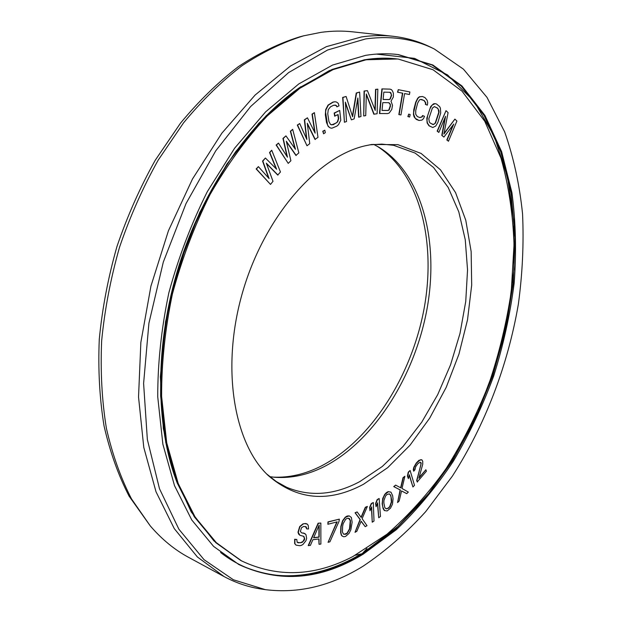 <?xml version="1.0" encoding="UTF-8"?>
<svg xmlns="http://www.w3.org/2000/svg" width="622" height="622" viewBox="0 0 622 622"><rect width="100%" height="100%" fill="white"/><g stroke="black" fill="none" stroke-linecap="round" stroke-linejoin="round"><path stroke-width="0.93" d="M303.754 526.399L306.351 526.997L306.7 528.91L308.52 528.988L308.279 525.66L307.486 524.198L304.586 523.576L303.225 523.988L299.936 526.694L298.257 532.354L299.882 535.278L303.878 536.374L304.702 538.769L304.282 540.176L302.074 542.462L298.265 542.819L297.176 542.314L296.78 539.453L294.929 539.391L294.906 543.675L296.025 545.129L299.882 545.712L301.546 545.284L303.038 544.382L305.962 540.697L306.654 538.364L305.946 534.562L303.629 533.046L301.802 532.976L300.379 531.491L301.499 527.72L303.754 526.399M352.899 556.519L386.923 534.275C408.46 515.576 428.161 493.72 446.036 468.716C462.682 442.366 476.911 414.252 488.736 384.373C499.077 353.864 506.58 322.872 511.268 291.391L514.029 244.765C512.987 214.209 508.641 185.325 500.982 158.097L484.74 121.243L461.998 91.131L433.029 69.757L398.531 59.129C387.98 57.792 376.986 58.056 365.549 59.93L333.011 69.641L299.796 88.34L267.242 115.933C246.281 138.512 227.201 164.744 209.995 194.639C194.297 226.167 181.764 259.312 172.387 294.074C165.102 329.054 161.502 363.155 161.603 396.377L166.712 442.802L178.203 483.535L195.23 517.255L216.751 543.169L241.631 560.927C277.723 577.9 314.81 576.431 352.899 556.519M363.489 484.266C328.502 503.004 296.741 500.08 268.199 475.496C233.577 443.019 220.717 366.793 242.813 291.508C264.754 216.192 317.484 156.666 365.137 145.805L371.699 144.483L397.878 144.646L421.125 153.455L440.539 169.86L455.537 192.587L465.785 220.274L471.149 251.568L471.686 285.14L467.526 319.755L458.927 354.206L446.207 387.343L429.763 418.038L410.077 445.165L387.747 467.604L363.489 484.266M266.465 163.563L277.7 175.031L280.468 172.006L271.728 150.236L269.831 152.561L276.619 169.231L265.392 158.019L262.849 161.145L269.101 178.568L258.379 166.634L256.451 168.997L270.5 184.423L273.004 181.305L266.325 163.189L277.987 175.093M271.728 150.236L269.544 152.507L276.176 168.795M265.392 158.019L262.562 161.082L268.665 178.079M258.379 166.634L256.163 168.935L270.5 184.423M307.486 524.198L305.853 523.53L302.968 523.864L299.68 526.577L298 532.23L298.669 534.166L299.882 535.278M303.622 536.257L304.446 538.644L303.007 541.435L300.457 542.773L297.168 542.306M296.78 539.453L294.665 539.266L294.649 543.55L296.025 545.129M305.013 533.583L301.616 532.86M305.495 526.476L306.7 528.91M320.843 523.048L318.122 523.195L308.248 545.533L310.378 545.416L312.866 539.709L319.055 538.94L319.039 544.289L320.874 544.056L320.843 523.048L318.378 523.312L308.496 545.657M318.798 538.971L319.039 544.289M339.355 519.145L327.981 521.889L327.88 524.268L337.171 521.858L328.058 542.314L329.917 541.801L339.006 521.384L339.355 519.145L328.229 522.006L327.88 524.268M336.821 521.951L328.058 542.314M286.454 141.777L295.916 155.438L298.848 152.88L292.667 129.337L290.653 131.289L295.466 149.334L285.941 135.868L283.235 138.488L287.465 157.21L278.477 143.107L276.432 145.097L288.227 163.376L290.894 160.74L286.322 141.233L296.204 155.492M292.667 129.337L290.365 131.234L295.03 148.72M285.941 135.868L282.948 138.434L287.037 156.542M278.477 143.107L276.137 145.035L288.227 163.376M307.377 123.949L314.973 139.406L317.998 137.369L314.382 112.636L312.306 114.184L315.144 133.155L307.431 117.807L304.64 119.89L306.856 139.445L299.711 123.553L297.596 125.131L306.988 145.773L309.756 143.659L307.291 123.242L315.261 139.46M314.382 112.636L312.019 114.129L314.748 132.362M307.431 117.807L304.345 119.836L306.483 138.605M299.711 123.553L297.3 125.076L306.988 145.773M324.801 130.192L322.771 131.242L323.58 133.769L325.322 132.673L324.801 130.192L323.059 131.296L323.58 133.769M339.705 110.405L334.185 113.049L334.644 116.12L338.073 114.541L338.679 118.615L337.668 121.881L333.213 124.758L330.531 124.517L328.929 121.492L327.755 113.795L328.268 109.643L330.5 106.829L333.672 105.219L336.354 105.515L336.93 106.875L339.021 105.802L338.298 103.415L336.595 102.07L335.04 101.751L333.205 102.125L328.346 105.141L325.982 109.69L325.586 112.123L327.561 124.968L328.579 126.639L330.298 127.938L331.853 128.218L336.805 126.157L338.469 124.734L340.786 120.248L339.705 110.405L334.473 113.103L334.931 116.166M337.808 114.681L338.391 118.569L337.381 121.826L336.067 123.063L331.565 124.913M335.017 105.032L336.067 105.46L336.93 106.875M335.04 101.751L332.918 102.078L328.051 105.095L325.687 109.643L325.337 114.837L326.527 122.542L328.292 126.585L330.298 127.938M357.642 99.209L358.637 117.185L360.97 116.532L359.633 92.064L356.538 93.067L352.612 116.773L346.096 96.464L342.932 97.491L344.433 122.254L346.524 121.531L345.365 102.101L351.376 119.852L354.136 118.895L357.86 97.981L358.925 117.239M359.633 92.064L356.243 93.028L352.41 116.166M346.096 96.464L342.644 97.444L344.433 122.254M345.42 103.081L351.376 119.852M389.978 89.133L381.908 88.899L379.459 113.523L387.506 113.585L389.162 113.064L391.767 109.456L392.505 105.328L391.013 101.161L393.353 97.032L393.407 93.393L392.653 91.286L391.533 89.692L389.978 89.133L382.196 88.938L379.747 113.569M366.304 94.637L373.83 114.191L377.103 113.748L377.842 89.156L375.843 89.444L375.221 110.428L367.431 90.641L364.368 91.076L363.707 115.956L365.736 115.622L366.319 93.976L374.117 114.238M377.842 89.156L375.556 89.397L374.957 109.744M367.431 90.641L364.08 91.037L363.707 115.956M398.267 89.677L397.544 92.204L402.473 93.168L398.834 114.588L400.957 114.953L404.588 93.564L409.447 94.505L409.882 91.963L398.267 89.677L397.831 92.25L402.761 93.207L399.122 114.635L400.957 114.953M408.693 114.114L407.877 116.563L409.626 117.037L410.162 114.541L408.693 114.114L408.156 116.609L409.626 117.037M422.804 115.599L422.144 116.936L419.819 117.574L417.292 116.516L415.698 114.223L415.745 110.444L417.642 103.104L419.376 100.041L420.48 99.434L424.235 100.546L425.806 102.855L425.705 104.434L427.361 105.157L427.718 102.614L427.112 100.189L424.997 97.623L422.486 96.511L419.578 96.861L417.945 98.323L415.947 102.366L413.692 112.294L413.747 114.487L415.255 118.367L419.057 120.489L421.949 120.077L423.559 118.6L424.468 116.298L422.517 115.552L421.864 116.889L419.702 117.519M421.537 99.442L423.955 100.5L425.518 102.817L425.417 104.395L427.361 105.157M422.486 96.511L419.298 96.814L417.657 98.284L415.667 102.327L413.762 109.674L413.467 114.448L414.089 116.874L416.25 119.393L419.057 120.489M435.112 103.641L433.487 103.843L430.704 106.549L426.816 118.203L427.127 122.931L428.993 125.807L432.772 127.51L435.742 126.041L437.88 122.379L440.703 112.994L440.415 108.298L439.707 106.704L436.551 104.029L435.112 103.641L432.119 105.071L429.95 108.757L427.617 115.754L426.995 120.45L427.415 122.977L429.273 125.854L432.772 127.51M453.104 124.936L446.829 139.958L448.47 141.256L456.906 121.033L454.892 119.113L443.898 134.072L448.081 112.636L446.013 110.669L437.429 131.164L438.829 132.439L445.577 116.322L442.071 135.402L443.914 137.081L453.765 124.058L447.109 140.012L448.47 141.256M454.892 119.113L444.015 133.497M446.013 110.669L437.157 131.11L438.829 132.439M445.064 117.55L441.791 135.355L443.914 137.081M349.175 515.856L347.123 516.035L345.241 517.193L342.543 520.777L340.848 526.492L340.623 532.432L341.284 535.083L342.092 536.001L343.764 536.778L345.568 536.452L349.074 533.357L350.862 529.726L352.13 522.177L351.383 517.488L349.175 515.856L345.498 517.31L342.8 520.894L341.105 526.609L340.879 532.556L341.54 535.2L342.349 536.117M373.301 502.529L371.272 503.556L369.608 507.474L369.981 510.755L371.653 506.837L372.244 522.208L374.009 521.049L373.301 502.529L371.528 503.664L369.857 507.583L369.981 510.755M371.42 507.373L372.244 522.208M367.369 506.425L365.573 507.389L361.234 517.488L357.137 511.914L355.31 512.886L360.309 519.627L355.022 532.315L356.834 531.312L361.172 521.197L365.223 526.671L367.003 525.691L362.113 518.647L367.369 506.425L365.324 507.272L361.048 517.232M357.137 511.914L355.061 512.777L360.052 519.51L355.022 532.315M361.11 521.337L365.223 526.671M379.148 498.486L377.15 499.606L375.595 503.54L376.077 506.736L377.632 502.801L378.72 517.745L380.454 516.501L379.148 498.486L377.398 499.715L375.851 503.657L376.077 506.736M377.422 503.322L378.72 517.745M390.935 492.119L388.128 491.637L386.379 492.647L384.715 494.389L382.724 498.447L382.165 503.781L383.136 508.672L384.326 510.522L387.133 510.95L390.515 508.174L392.482 504.162L393.042 498.883L392.622 495.602L390.935 492.119L388.385 491.745L384.964 494.498L383.688 496.753L382.6 500.492L382.413 503.89L382.857 507.187L384.583 510.631M404.883 476.242L403.258 477.797L400.879 487.889L395.623 485.121L393.975 486.699L400.366 490.027L397.559 502.56L399.184 500.982L401.555 490.929L406.726 493.635L408.327 492.072L401.991 488.457L404.883 476.242L403.002 477.696L400.63 487.765M395.623 485.121L393.726 486.591L400.117 489.918L397.559 502.56M401.548 490.952L406.726 493.635M420.76 462.379L420.915 464.735L416.678 480.487L417.23 481.941L426.42 471.204L425.883 469.75L418.925 478.17L422.742 464.214L422.727 461.26L421.817 459.782L420.379 459.798L416.53 463.126L414.089 467.347L413.723 471.219L414.983 469.703L415.683 466.718L417.836 463.701L420.177 462.185L421.226 463.056L416.927 480.596L417.479 482.042M425.883 469.75L419.088 477.564M421.817 459.782L418.901 460.311L416.273 463.032L413.832 467.246L413.272 469.641L413.723 471.219M410.123 470.496L408.296 472.09L407.387 476.009L408.39 478.645L409.307 474.734L412.946 486.995L414.493 485.3L410.123 470.496L408.553 472.191L407.635 476.11L408.39 478.645M409.206 475.146L412.946 486.995M388.719 102.692L390.087 104.224L390.251 105.779L388.874 109.915L387.856 110.428L382.017 110.405M389.761 92.274L391.145 93.829L391.308 95.399L389.978 99.022L388.96 99.528L383.113 99.442M434.436 106.603L437.663 108.174L438.984 110.739L439.031 112.458L435.493 123.078L433.441 124.571L430.206 123.07L429.328 121.943L428.807 118.786L432.376 108.08L434.436 106.603L437.383 108.127L438.246 109.262L438.743 112.411L435.206 123.032L434.234 124.089L432.259 124.377M318.938 525.621L318.907 537.019L313.667 537.665M348.623 518.149L350.248 520.637L349.51 528.817L347.068 533.132L344.052 534.376M389.139 493.852L390.445 495.034L391.013 497.001L391.339 501.97L389.745 506.487L388.385 508.003L386.114 508.773M369.577 144.856L381.83 144.11L393.578 145.291L415.169 153.105L433.534 167.481L448.174 187.424L458.803 211.869L465.256 239.727L467.542 269.94L465.738 301.499L460.008 333.415L450.569 364.772L437.701 394.651L421.747 422.159L403.11 446.402L382.281 466.492L359.85 481.568C334.582 495.112 310.184 497.025 286.649 487.29L276.323 481.568L266.667 473.98M269.769 476.685L275.336 477.323C291.726 478.396 308.077 474.796 324.373 466.531C374.475 440.679 414.788 376.038 427.065 308.683C439.233 241.445 422.128 173.289 378.604 147.041L373.659 144.39M376.979 146.123C419.982 173.561 436.488 241.896 424.033 308.978C411.445 376.178 371.085 440.407 320.936 466.197C305.192 474.151 289.378 477.805 273.478 477.152M383.836 92.142L389.986 92.274L390.896 92.818L391.596 95.438L390.258 99.069L389.248 99.574L383.105 99.481L383.836 92.142M390.538 105.826L389.154 109.962L388.144 110.475L382.009 110.452L382.794 102.622L388.929 102.692L390.375 104.271L390.251 105.779M404.588 93.564L409.447 94.505M319.195 525.03L319.156 537.144L313.597 537.82L319.195 525.03M342.613 526.422L343.15 523.693L345.614 519.362L347.185 518.32L349.517 518.647L350.497 520.754L350.303 526.235L349.766 528.933L347.325 533.248L345.754 534.306L343.422 534.018L342.419 531.927L342.613 526.422M383.891 503.097L383.883 500.663L385.492 496.107L386.868 494.591L389.286 493.86L390.702 495.143L391.596 499.66L391.596 502.078L390.002 506.596L388.641 508.112L386.231 508.874L384.808 507.614L383.891 503.097M434.335 49.014L463.468 69.174L487.003 97.382L504.683 131.926C513.632 157.506 519.588 184.827 522.558 213.882C523.903 243.513 522.496 273.626 518.351 304.228C507.894 365.347 485.043 425.269 452.334 476.195L425.658 511.681C406.197 533.116 385.345 551.286 363.092 566.191C331.122 585.978 298.521 593.792 265.299 589.64L233.343 579.751L204.024 559.66L178.879 529.198L159.496 488.76L147.352 439.521L143.604 383.432L148.915 323.222L163.291 262.119L186.025 203.565L215.756 150.804L250.643 106.517L288.608 72.595L327.576 50.017L365.65 38.922C391.028 35.493 413.925 38.859 434.335 49.014L430.595 47.171C418.971 41.449 406.454 37.818 393.026 36.278C382.895 35.151 372.384 35.368 361.483 36.931L326.402 46.642L290.458 66.033L255.082 95.073L221.875 133.155L192.478 179.012L168.414 230.793L150.928 286.136L140.852 342.419L138.535 396.999L143.791 447.459L156.021 491.808L174.261 528.591L197.368 556.962L224.091 576.571L188.505 557.304C174.619 549.825 161.868 539.36 150.267 525.909L131.561 498.999C120.8 478.139 112.411 454.581 106.401 428.317C101.922 400.762 100.336 371.622 101.643 340.91C104.667 309.709 110.623 278.508 119.51 247.315C129.975 216.619 142.85 187.587 158.136 160.212L183.576 122.822C202.08 100.461 221.525 81.443 241.919 65.769C262.523 52.162 283.049 42.195 303.489 35.858L320.991 32.352C331.961 30.875 342.559 30.711 352.798 31.846L393.026 36.278M265.299 589.64L261.178 589.018C248.365 587.098 236.002 582.954 224.091 576.571M363.155 554.194C321.006 579.937 279.573 583.382 238.864 564.535L213.61 546.404L191.778 520L174.51 485.642L162.871 444.162L157.739 396.898C157.677 363.077 161.386 328.377 168.857 292.791C178.452 257.43 191.257 223.741 207.282 191.716L234.626 148.199L265.617 111.867L298.747 83.954L332.513 65.085L365.573 55.358C376.916 53.546 387.833 53.29 398.305 54.581L432.811 64.976L461.921 85.914L484.958 115.459L501.643 151.698L511.953 192.82C515.786 222.07 516.517 252.268 514.137 283.407C510.087 314.678 503.26 345.583 493.65 376.123C482.579 406.119 469.105 434.545 453.244 461.4C436.146 487.034 417.168 509.799 396.323 529.695L363.155 554.194M366.98 548.487L362.159 553.712L355.356 555.228M150.267 525.909L129.088 496.146C118.39 475.426 110.04 452.031 104.053 425.969C99.59 398.632 97.996 369.732 99.279 339.285C102.265 308.349 108.158 277.428 116.959 246.522C127.331 216.098 140.105 187.331 155.267 160.204L180.504 123.14C198.877 100.974 218.19 82.12 238.451 66.57C258.931 53.072 279.332 43.175 299.664 36.869L303.489 35.858M300.931 86.668C250.682 120.676 203.347 187.968 178.918 265.889C154.614 343.857 155.181 426.124 177.107 482.695M397.497 58.997L364.406 59.798L329.263 70.628L293.483 91.885L258.752 123.343L226.898 164.076L199.74 212.382L178.895 265.882L165.553 321.722L160.352 376.893L163.329 428.519L173.958 474.166L191.257 512.015L213.968 540.938L240.714 560.445L215.818 542.679L194.297 516.781L177.254 483.069L165.747 442.359L160.631 395.965C160.523 362.766 164.107 328.688 171.392 293.74L187.136 242.502C200.766 209.435 216.977 179.12 235.785 151.55L266.2 115.746L298.754 88.176L331.961 69.493L364.508 59.798C375.952 57.932 386.946 57.667 397.497 58.997L398.531 59.129M397.792 54.518L432.212 65.053L461.229 86.077L484.196 115.676L500.811 151.916L511.066 193.014L515.109 237.355L513.189 283.5L505.6 330.134L492.678 376.061L474.78 420.13L452.287 461.182L425.642 498.004L395.398 529.33L362.261 553.774C320.291 579.37 279.006 582.868 238.405 564.294M363.808 552.313L397.917 526.469L428.846 493.394L455.833 454.589L478.287 411.469L495.742 365.363L507.754 317.547L513.951 269.303L513.974 222.015L507.505 177.161L494.296 136.412L474.252 101.643L447.506 74.912L414.555 58.367L376.396 54.083M360.099 554.529C314.227 581.484 261.878 584.89 220.569 552.468M240.714 560.445L241.631 560.927"/></g></svg>

